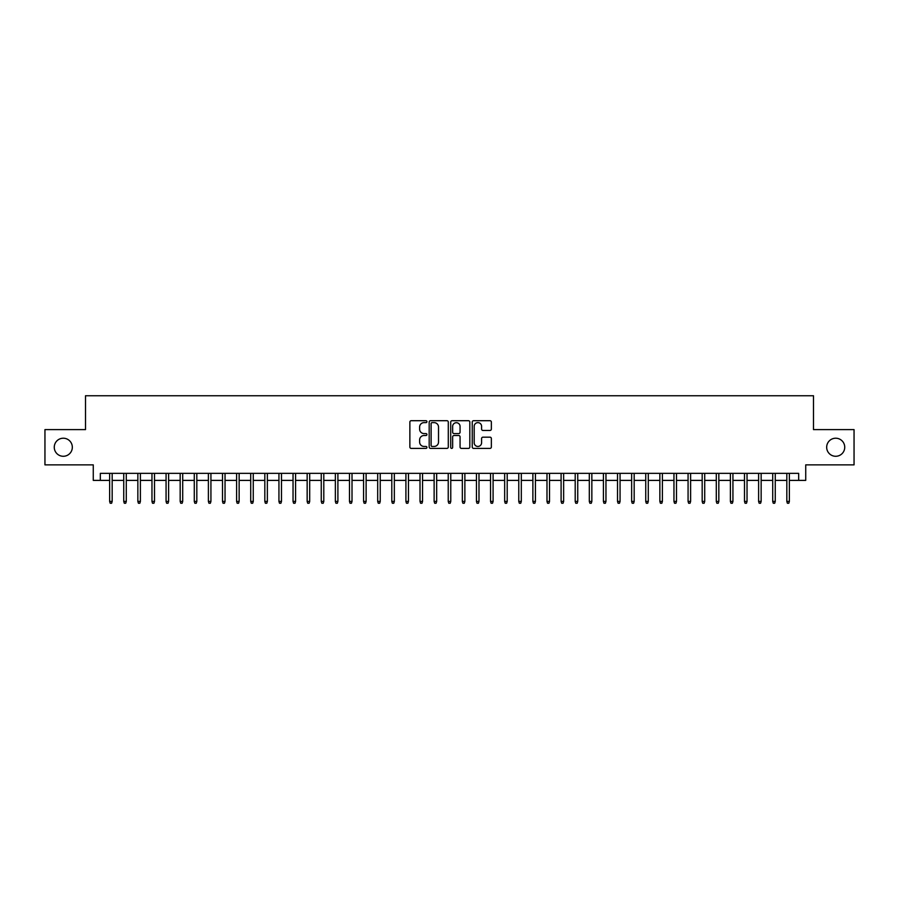 <?xml version="1.0" encoding="UTF-8"?>
<svg xmlns="http://www.w3.org/2000/svg" width="899" height="899" viewBox="0 0 899 899"><rect width="100%" height="100%" fill="white"/><g stroke="black" fill="none" stroke-linecap="round" stroke-linejoin="round"><path stroke-width="1.35" d="M426.924 421.665A0.966 0.966 0 0 0 425.957 420.698L411.248 420.698A1.382 1.382 0 0 0 409.865 422.081L409.865 447.005A1.382 1.382 0 0 0 411.248 448.399L425.957 448.399A0.966 0.966 0 0 0 426.924 447.421A0.966 0.966 0 0 0 425.957 446.455L424.058 446.455A4.428 4.428 0 0 1 419.619 442.027L419.619 439.948A4.428 4.428 0 0 1 424.058 435.509L425.957 435.509A0.966 0.966 0 0 0 426.924 434.543A0.966 0.966 0 0 0 425.957 433.576L424.058 433.576A4.428 4.428 0 0 1 419.619 429.149L419.619 427.07A4.428 4.428 0 0 1 424.058 422.631L425.957 422.631A0.966 0.966 0 0 0 426.924 421.665M826.675 447.241A9.024 9.024 0 0 0 835.71 456.276A9.024 9.024 0 0 0 844.734 447.241A9.024 9.024 0 0 0 835.71 438.218A9.024 9.024 0 0 0 826.675 447.241M54.266 447.241A9.024 9.024 0 0 0 63.29 456.276A9.024 9.024 0 0 0 72.325 447.241A9.024 9.024 0 0 0 63.29 438.218A9.024 9.024 0 0 0 54.266 447.241M489.966 430.464A1.382 1.382 0 0 0 491.36 429.07L491.36 422.081A1.382 1.382 0 0 0 489.966 420.698L473.627 420.698A1.382 1.382 0 0 0 472.245 422.081L472.245 447.005A1.382 1.382 0 0 0 473.627 448.399L489.966 448.399A1.382 1.382 0 0 0 491.36 447.005L491.36 438.566A1.382 1.382 0 0 0 489.966 437.172L482.977 437.172A1.382 1.382 0 0 0 481.594 438.566L481.594 442.746A3.708 3.708 0 0 1 477.886 446.455A3.708 3.708 0 0 1 474.189 442.746L474.189 426.34A3.708 3.708 0 0 1 477.886 422.631A3.708 3.708 0 0 1 481.594 426.34L481.594 429.07A1.382 1.382 0 0 0 482.977 430.464L489.966 430.464M100.328 480.392L100.328 473.346L798.672 473.346L798.672 480.392L805.729 480.392L805.729 464.873L854.05 464.873L854.05 429.61L813.494 429.61L813.494 395.751L85.506 395.751L85.506 429.61L44.95 429.61L44.95 464.873L93.271 464.873L93.271 480.392L109.633 480.392M448.286 422.081A1.382 1.382 0 0 0 446.904 420.698L430.565 420.698A1.382 1.382 0 0 0 429.183 422.081L429.183 447.005A1.382 1.382 0 0 0 430.565 448.399L446.904 448.399A1.382 1.382 0 0 0 448.286 447.005L448.286 422.081M452.096 420.698L468.435 420.698A1.382 1.382 0 0 1 469.817 422.081L469.817 447.005A1.382 1.382 0 0 1 468.435 448.399L461.445 448.399A1.382 1.382 0 0 1 460.063 447.005L460.063 436.903A1.382 1.382 0 0 0 458.67 435.509L454.04 435.509A1.382 1.382 0 0 0 452.647 436.903L452.647 447.421A0.966 0.966 0 0 1 451.68 448.399A0.966 0.966 0 0 1 450.714 447.421L450.714 422.081A1.382 1.382 0 0 1 452.096 420.698M112.173 480.392L123.747 480.392M126.287 480.392L137.85 480.392M140.39 480.392L151.965 480.392M154.504 480.392L166.068 480.392M168.607 480.392L180.171 480.392M182.711 480.392L194.285 480.392M196.825 480.392L208.388 480.392M210.928 480.392L222.502 480.392M225.042 480.392L236.606 480.392M239.145 480.392L250.72 480.392M253.26 480.392L264.823 480.392M267.363 480.392L278.937 480.392M281.477 480.392L293.04 480.392M295.58 480.392L307.155 480.392M309.694 480.392L321.258 480.392M323.797 480.392L335.361 480.392M337.9 480.392L349.475 480.392M352.015 480.392L363.578 480.392M366.118 480.392L377.692 480.392M380.232 480.392L391.795 480.392M394.335 480.392L405.91 480.392M408.449 480.392L420.013 480.392M422.552 480.392L434.127 480.392M436.667 480.392L448.23 480.392M450.77 480.392L462.333 480.392M464.873 480.392L476.448 480.392M478.987 480.392L490.551 480.392M493.09 480.392L504.665 480.392M507.205 480.392L518.768 480.392M521.308 480.392L532.882 480.392M535.422 480.392L546.985 480.392M549.525 480.392L561.1 480.392M563.639 480.392L575.203 480.392M577.742 480.392L589.306 480.392M591.845 480.392L603.42 480.392M605.96 480.392L617.523 480.392M620.063 480.392L631.637 480.392M634.177 480.392L645.74 480.392M648.28 480.392L659.855 480.392M662.394 480.392L673.958 480.392M676.498 480.392L688.072 480.392M690.612 480.392L702.175 480.392M704.715 480.392L716.289 480.392M718.829 480.392L730.393 480.392M732.932 480.392L744.496 480.392M747.035 480.392L758.61 480.392M761.15 480.392L772.713 480.392M775.253 480.392L786.827 480.392M789.367 480.392L798.672 480.392M432.082 422.631A0.966 0.966 0 0 0 431.115 423.609L431.115 445.488A0.966 0.966 0 0 0 432.082 446.455L434.093 446.455A4.428 4.428 0 0 0 438.521 442.027L438.521 427.07A4.428 4.428 0 0 0 434.093 422.631L432.082 422.631M460.063 426.407A3.708 3.708 0 0 0 456.355 422.71A3.708 3.708 0 0 0 452.647 426.407L452.647 432.194A1.382 1.382 0 0 0 454.04 433.576L458.67 433.576A1.382 1.382 0 0 0 460.063 432.194L460.063 426.407M109.633 501.417L110.195 503.249L111.611 503.249L112.173 501.417L109.633 501.417L109.633 473.346M112.173 501.417L112.173 473.346M123.747 501.417L124.309 503.249L125.714 503.249L126.287 501.417L123.747 501.417L123.747 473.346M126.287 501.417L126.287 473.346M137.85 501.417L138.412 503.249L139.828 503.249L140.39 501.417L137.85 501.417L137.85 473.346M140.39 501.417L140.39 473.346M151.965 501.417L152.527 503.249L153.931 503.249L154.504 501.417L151.965 501.417L151.965 473.346M154.504 501.417L154.504 473.346M166.068 501.417L166.63 503.249L168.046 503.249L168.607 501.417L166.068 501.417L166.068 473.346M168.607 501.417L168.607 473.346M180.171 501.417L180.744 503.249L182.149 503.249L182.711 501.417L180.171 501.417L180.171 473.346M182.711 501.417L182.711 473.346M194.285 501.417L194.847 503.249L196.263 503.249L196.825 501.417L194.285 501.417L194.285 473.346M196.825 501.417L196.825 473.346M208.388 501.417L208.961 503.249L210.366 503.249L210.928 501.417L208.388 501.417L208.388 473.346M210.928 501.417L210.928 473.346M222.502 501.417L223.064 503.249L224.48 503.249L225.042 501.417L222.502 501.417L222.502 473.346M225.042 501.417L225.042 473.346M236.606 501.417L237.167 503.249L238.583 503.249L239.145 501.417L236.606 501.417L236.606 473.346M239.145 501.417L239.145 473.346M250.72 501.417L251.282 503.249L252.686 503.249L253.26 501.417L250.72 501.417L250.72 473.346M253.26 501.417L253.26 473.346M264.823 501.417L265.385 503.249L266.801 503.249L267.363 501.417L264.823 501.417L264.823 473.346M267.363 501.417L267.363 473.346M278.937 501.417L279.499 503.249L280.904 503.249L281.477 501.417L278.937 501.417L278.937 473.346M281.477 501.417L281.477 473.346M293.04 501.417L293.602 503.249L295.018 503.249L295.58 501.417L293.04 501.417L293.04 473.346M295.58 501.417L295.58 473.346M307.155 501.417L307.716 503.249L309.121 503.249L309.694 501.417L307.155 501.417L307.155 473.346M309.694 501.417L309.694 473.346M321.258 501.417L321.82 503.249L323.235 503.249L323.797 501.417L321.258 501.417L321.258 473.346M323.797 501.417L323.797 473.346M335.361 501.417L335.934 503.249L337.339 503.249L337.9 501.417L335.361 501.417L335.361 473.346M337.9 501.417L337.9 473.346M349.475 501.417L350.037 503.249L351.453 503.249L352.015 501.417L349.475 501.417L349.475 473.346M352.015 501.417L352.015 473.346M363.578 501.417L364.151 503.249L365.556 503.249L366.118 501.417L363.578 501.417L363.578 473.346M366.118 501.417L366.118 473.346M377.692 501.417L378.254 503.249L379.67 503.249L380.232 501.417L377.692 501.417L377.692 473.346M380.232 501.417L380.232 473.346M391.795 501.417L392.357 503.249L393.773 503.249L394.335 501.417L391.795 501.417L391.795 473.346M394.335 501.417L394.335 473.346M405.91 501.417L406.472 503.249L407.876 503.249L408.449 501.417L405.91 501.417L405.91 473.346M408.449 501.417L408.449 473.346M420.013 501.417L420.575 503.249L421.991 503.249L422.552 501.417L420.013 501.417L420.013 473.346M422.552 501.417L422.552 473.346M434.127 501.417L434.689 503.249L436.094 503.249L436.667 501.417L434.127 501.417L434.127 473.346M436.667 501.417L436.667 473.346M448.23 501.417L448.792 503.249L450.208 503.249L450.77 501.417L448.23 501.417L448.23 473.346M450.77 501.417L450.77 473.346M462.333 501.417L462.906 503.249L464.311 503.249L464.873 501.417L462.333 501.417L462.333 473.346M464.873 501.417L464.873 473.346M476.448 501.417L477.009 503.249L478.425 503.249L478.987 501.417L476.448 501.417L476.448 473.346M478.987 501.417L478.987 473.346M490.551 501.417L491.124 503.249L492.528 503.249L493.09 501.417L490.551 501.417L490.551 473.346M493.09 501.417L493.09 473.346M504.665 501.417L505.227 503.249L506.643 503.249L507.205 501.417L504.665 501.417L504.665 473.346M507.205 501.417L507.205 473.346M518.768 501.417L519.33 503.249L520.746 503.249L521.308 501.417L518.768 501.417L518.768 473.346M521.308 501.417L521.308 473.346M532.882 501.417L533.444 503.249L534.849 503.249L535.422 501.417L532.882 501.417L532.882 473.346M535.422 501.417L535.422 473.346M546.985 501.417L547.547 503.249L548.963 503.249L549.525 501.417L546.985 501.417L546.985 473.346M549.525 501.417L549.525 473.346M561.1 501.417L561.661 503.249L563.066 503.249L563.639 501.417L561.1 501.417L561.1 473.346M563.639 501.417L563.639 473.346M575.203 501.417L575.765 503.249L577.18 503.249L577.742 501.417L575.203 501.417L575.203 473.346M577.742 501.417L577.742 473.346M589.306 501.417L589.879 503.249L591.284 503.249L591.845 501.417L589.306 501.417L589.306 473.346M591.845 501.417L591.845 473.346M603.42 501.417L603.982 503.249L605.398 503.249L605.96 501.417L603.42 501.417L603.42 473.346M605.96 501.417L605.96 473.346M617.523 501.417L618.096 503.249L619.501 503.249L620.063 501.417L617.523 501.417L617.523 473.346M620.063 501.417L620.063 473.346M631.637 501.417L632.199 503.249L633.615 503.249L634.177 501.417L631.637 501.417L631.637 473.346M634.177 501.417L634.177 473.346M645.74 501.417L646.314 503.249L647.718 503.249L648.28 501.417L645.74 501.417L645.74 473.346M648.28 501.417L648.28 473.346M659.855 501.417L660.417 503.249L661.833 503.249L662.394 501.417L659.855 501.417L659.855 473.346M662.394 501.417L662.394 473.346M673.958 501.417L674.52 503.249L675.936 503.249L676.498 501.417L673.958 501.417L673.958 473.346M676.498 501.417L676.498 473.346M688.072 501.417L688.634 503.249L690.039 503.249L690.612 501.417L688.072 501.417L688.072 473.346M690.612 501.417L690.612 473.346M702.175 501.417L702.737 503.249L704.153 503.249L704.715 501.417L702.175 501.417L702.175 473.346M704.715 501.417L704.715 473.346M716.289 501.417L716.851 503.249L718.256 503.249L718.829 501.417L716.289 501.417L716.289 473.346M718.829 501.417L718.829 473.346M730.393 501.417L730.954 503.249L732.37 503.249L732.932 501.417L730.393 501.417L730.393 473.346M732.932 501.417L732.932 473.346M744.496 501.417L745.069 503.249L746.473 503.249L747.035 501.417L744.496 501.417L744.496 473.346M747.035 501.417L747.035 473.346M758.61 501.417L759.172 503.249L760.588 503.249L761.15 501.417L758.61 501.417L758.61 473.346M761.15 501.417L761.15 473.346M772.713 501.417L773.286 503.249L774.691 503.249L775.253 501.417L772.713 501.417L772.713 473.346M775.253 501.417L775.253 473.346M786.827 501.417L787.389 503.249L788.805 503.249L789.367 501.417L786.827 501.417L786.827 473.346M789.367 501.417L789.367 473.346"/></g></svg>
